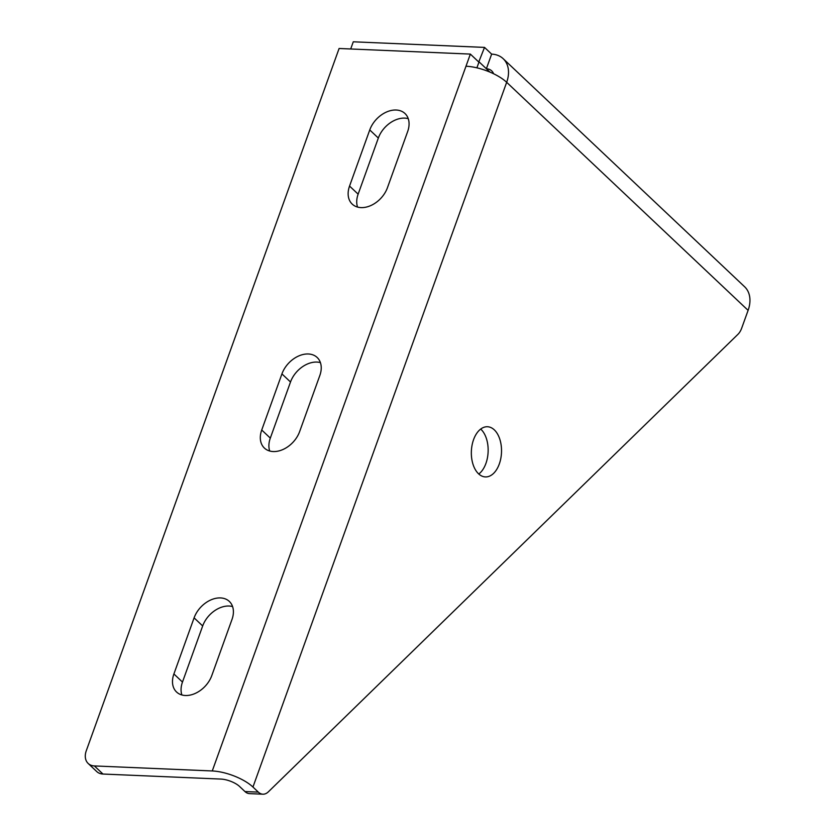 <?xml version="1.0" encoding="UTF-8"?>
<svg xmlns="http://www.w3.org/2000/svg" width="836" height="836" viewBox="0 0 836 836"><rect width="100%" height="100%" fill="white"/><g stroke="black" fill="none" stroke-linecap="round" stroke-linejoin="round"><path stroke-width="1.25" d="M350.692 48.979L353.283 41.8L484.525 47.401L491.641 54.121A31.026 22.008 133.4 0 1 503.178 58.698A31.026 22.008 133.4 0 1 506.668 82.304A31.026 11.453 -160.2 0 0 465.986 66.232L470.354 54.089L478.934 62.188L476.896 67.831M478.746 62.01L484.525 47.401M262.88 794.2A16.741 10.053 92.4 0 1 258.324 792.11L252.953 787.042A31.026 11.453 -160.2 0 0 212.26 770.959L94.384 765.933L102.964 774.042L220.84 779.068A14.285 5.277 -160.2 0 1 239.577 786.467L244.948 791.546A16.741 10.053 92.4 0 0 249.504 793.625L262.88 794.2A16.741 10.053 92.4 0 0 268.387 791.807L737.927 334.348A16.741 10.053 -87.6 0 0 741.71 328.109L748.105 310.365A31.026 22.008 133.4 0 0 744.615 286.758L503.178 58.698M473.563 439.673A25.111 15.079 -87.6 0 1 487.503 426.747A25.111 15.079 -87.6 0 1 499.301 463.99A25.111 15.079 -87.6 0 1 485.361 476.917A25.111 15.079 -87.6 0 1 473.563 439.673M479.258 62.042L489.896 72.084M480.7 429.067A25.111 15.079 -87.6 0 1 485.925 463.416A25.111 15.079 -87.6 0 1 478.788 474.022M493.574 73.746A14.285 10.136 -46.6 0 0 491.683 70.861A14.285 10.136 -46.6 0 0 486.374 68.761L491.641 54.121M102.964 774.042A16.741 11.871 -46.6 0 1 96.746 771.565L88.167 763.467A16.741 11.871 -46.6 0 1 86.286 750.728L339.102 48.488L470.354 54.089M88.167 763.467A16.741 11.871 -46.6 0 0 94.384 765.933M369.752 129.946A23.711 16.825 -46.6 0 1 385.971 112.264A23.711 16.825 -46.6 0 1 404.99 113.518A23.711 16.825 -46.6 0 1 407.654 131.565L387.455 187.672A23.711 16.825 -46.6 0 1 371.236 205.363A23.711 16.825 -46.6 0 1 352.217 204.109A23.711 16.825 -46.6 0 1 349.552 186.062L369.752 129.946L378.332 138.055L358.132 194.161A23.711 16.825 -46.6 0 0 357.547 207.056M281.931 373.901L261.731 430.007A23.711 16.825 -46.6 0 0 264.385 448.054A23.711 16.825 -46.6 0 0 283.404 449.308A23.711 16.825 -46.6 0 0 299.622 431.627L319.822 375.521A23.711 16.825 -46.6 0 0 317.157 357.474A23.711 16.825 -46.6 0 0 298.149 356.22A23.711 16.825 -46.6 0 0 281.931 373.901L290.51 382L270.31 438.116A23.711 16.825 -46.6 0 0 269.714 451.012M194.098 617.856A23.711 16.825 -46.6 0 1 210.317 600.164A23.711 16.825 -46.6 0 1 229.336 601.418A23.711 16.825 -46.6 0 1 231.99 619.466L211.79 675.582A23.711 16.825 -46.6 0 1 195.572 693.263A23.711 16.825 -46.6 0 1 176.563 692.009A23.711 16.825 -46.6 0 1 173.898 673.962L194.098 617.856L202.678 625.955L182.478 682.061A23.711 16.825 -46.6 0 0 181.882 694.967M408.24 118.66A23.711 16.825 -46.6 0 0 378.332 138.055M320.418 362.615A23.711 16.825 -46.6 0 0 290.51 382M232.586 606.57A23.711 16.825 -46.6 0 0 202.678 625.955M258.324 792.11L244.948 791.546M252.953 787.042L506.668 82.304L748.105 310.365M212.26 770.959L465.986 66.232M349.552 186.062L358.132 194.161M261.731 430.007L270.31 438.116M173.898 673.962L182.478 682.061"/></g></svg>
